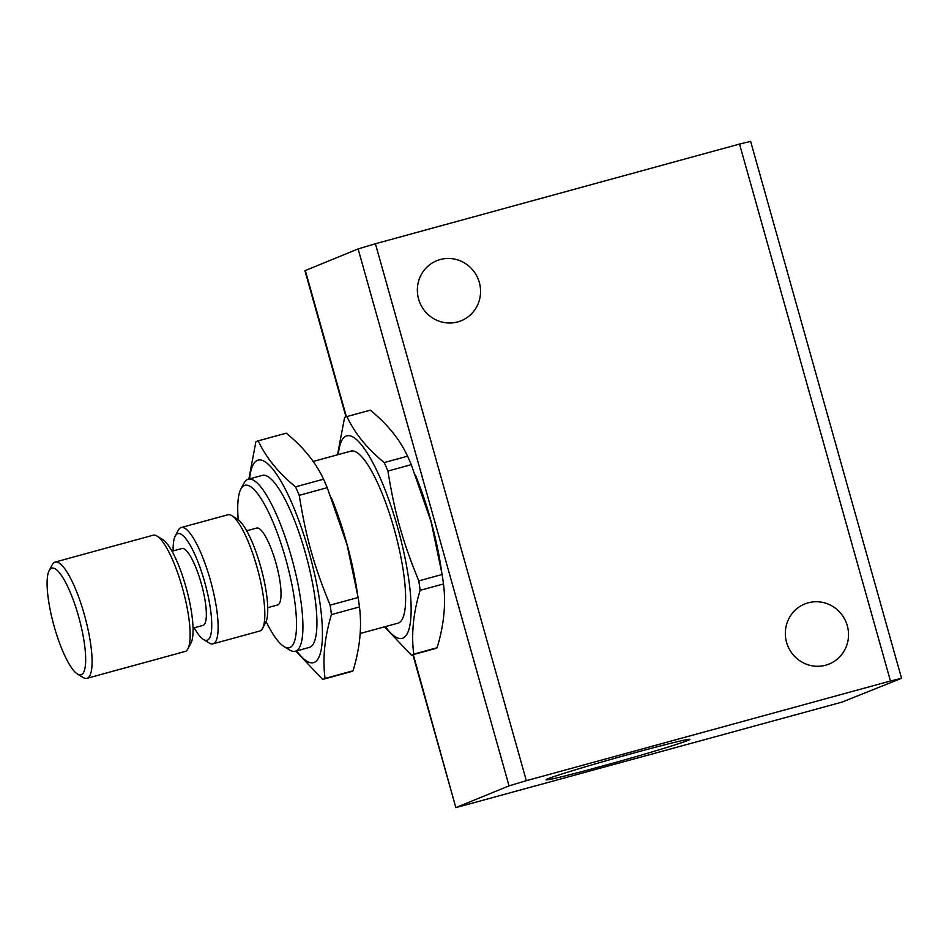 <?xml version="1.0" encoding="UTF-8"?>
<svg xmlns="http://www.w3.org/2000/svg" width="949" height="949" viewBox="0 0 949 949"><rect width="100%" height="100%" fill="white"/><g stroke="black" fill="none" stroke-linecap="round" stroke-linejoin="round"><path stroke-width="1.42" d="M313.146 461.463L350.952 451.119A89.17 21.127 74.7 0 1 394.535 530.313A89.17 21.127 74.7 0 1 398.616 622.935A89.17 21.127 74.7 0 1 398.046 623.137L360.134 633.517M296.693 650.884A104.971 24.864 -105.3 0 0 314.19 662.426A104.971 24.864 -105.3 0 0 308.983 551.938A104.971 24.864 -105.3 0 0 257.404 460.384A104.971 24.864 -105.3 0 0 249.599 478.865M295.803 651.121L322.672 679.413A123.56 29.277 -105.3 0 0 323.099 679.306A123.56 29.277 -105.3 0 0 323.894 679.033A123.56 29.277 -105.3 0 0 325.044 678.44L353.052 670.777C359.908 648.203 362.032 626.933 359.446 606.945A123.56 29.277 -105.3 0 0 358.117 597.49L347.061 544.785L327.239 487.667A123.56 29.277 -105.3 0 0 323.538 479.186C315.827 462.554 303.407 447.216 286.266 433.183L258.258 440.846C265.969 457.477 278.389 472.804 295.53 486.849L323.538 479.186M359.446 606.945L331.438 614.62C324.594 637.182 322.458 658.452 325.044 678.44M331.438 614.62A123.56 29.277 -105.3 0 0 330.11 605.165L358.117 597.49M327.239 487.667L299.232 495.331C306.064 537.703 313.846 565.367 330.11 605.165M299.232 495.331A123.56 29.277 -105.3 0 0 295.53 486.849M258.258 440.846A123.56 29.277 -105.3 0 0 257.843 440.953A123.56 29.277 -105.3 0 0 257.037 441.214A123.56 29.277 -105.3 0 0 255.886 441.819L248.816 479.079M323.099 679.306L351.106 671.643A123.56 29.277 -105.3 0 0 351.901 671.37A123.56 29.277 -105.3 0 0 353.052 670.777M286.266 433.183A123.56 29.277 -105.3 0 0 285.851 433.278L257.843 440.953M331.355 497.822L333.479 503.243A104.971 24.864 74.7 0 1 356.456 587.17L357.595 594.216M384.499 626.838L411.368 655.13A123.56 29.277 -105.3 0 0 411.795 655.024L435.128 648.63A123.56 29.277 -105.3 0 0 435.923 648.369A123.56 29.277 -105.3 0 0 437.086 647.764C443.93 625.201 446.066 603.92 443.48 583.943A123.56 29.277 -105.3 0 0 442.139 574.489L431.095 521.784L411.273 464.654A123.56 29.277 -105.3 0 0 407.56 456.172C399.861 439.553 387.441 424.215 370.3 410.17L346.954 416.564C354.665 433.195 367.085 448.521 384.226 462.566L407.56 456.172M411.795 655.024A123.56 29.277 -105.3 0 0 412.59 654.751A123.56 29.277 -105.3 0 0 413.74 654.158L437.086 647.764M385.389 626.601A104.971 24.864 -105.3 0 0 402.886 638.143A104.971 24.864 -105.3 0 0 397.678 527.656A104.971 24.864 -105.3 0 0 346.1 436.101A104.971 24.864 -105.3 0 0 338.295 454.583M443.48 583.943L420.134 590.337C413.289 612.9 411.154 634.169 413.74 654.158M420.134 590.337A123.56 29.277 -105.3 0 0 418.806 580.883L442.139 574.489M411.273 464.654L387.927 471.048C394.76 513.421 402.542 541.084 418.806 580.883M387.927 471.048A123.56 29.277 -105.3 0 0 384.226 462.566M346.954 416.564A123.56 29.277 -105.3 0 0 346.539 416.67A123.56 29.277 -105.3 0 0 345.733 416.931A123.56 29.277 -105.3 0 0 344.582 417.536L337.512 454.796M370.3 410.17A123.56 29.277 -105.3 0 0 369.873 410.276L346.539 416.67M441.629 571.215L440.49 564.169A104.971 24.864 -105.3 0 0 417.513 480.23L415.377 474.82M246.693 530.788L256.598 528.083A39.858 9.443 74.7 0 1 276.076 563.481A39.858 9.443 74.7 0 1 277.903 604.869A39.858 9.443 74.7 0 1 277.654 604.964L267.737 607.668M171.994 551.239L181.911 548.522A39.858 9.443 74.7 0 1 201.39 583.92A39.858 9.443 74.7 0 1 203.216 625.32A39.858 9.443 74.7 0 1 202.956 625.403L193.05 628.119M808.157 602.829A32.408 31.471 -112.2 0 1 846.722 623.884A32.408 31.471 -112.2 0 1 829.177 664.015A32.408 31.471 -112.2 0 1 825.689 665.19A32.408 31.471 -112.2 0 1 787.124 644.134A32.408 31.471 -112.2 0 1 804.681 604.015A32.408 31.471 -112.2 0 1 808.157 602.829M440.194 259.552A32.408 31.471 -112.2 0 1 478.759 280.619A32.408 31.471 -112.2 0 1 461.202 320.738A32.408 31.471 -112.2 0 1 457.715 321.913A32.408 31.471 -112.2 0 1 419.15 300.857A32.408 31.471 -112.2 0 1 436.706 260.738A32.408 31.471 -112.2 0 1 440.194 259.552M634.513 752.842A74.722 2.076 -15.7 0 1 689.947 739.366A74.722 2.076 -15.7 0 1 601.512 766.317A74.722 2.076 -15.7 0 1 546.078 779.805A74.722 2.076 -15.7 0 1 634.513 752.842M901.55 678.298L750.623 141.365L739.532 144.058L890.459 681.002L901.55 678.298L841.917 702.141L455.852 807.635L413.278 654.62M358.117 248.935L509.044 785.867L526.339 780.683L375.413 243.751L358.117 248.935L304.926 270.702L345.994 416.836M51.436 568.261A55.303 13.096 74.7 0 1 78.601 616.494A55.303 13.096 74.7 0 1 81.353 674.692A55.303 13.096 74.7 0 1 77.474 674.039A55.303 13.096 74.7 0 1 53.761 624.928A55.303 13.096 74.7 0 1 49.146 570.598A55.303 13.096 74.7 0 1 51.436 568.261M77.474 674.039L83.144 677.503A60.285 14.282 -105.3 0 0 86.976 678.333A60.285 14.282 -105.3 0 0 87.367 678.203A60.285 14.282 -105.3 0 0 84.603 615.593A60.285 14.282 -105.3 0 0 55.149 562.057A60.285 14.282 -105.3 0 0 54.757 562.188A60.285 14.282 -105.3 0 0 52.266 564.726L49.146 570.598M55.149 562.057L153.18 535.212A60.285 14.282 74.7 0 1 157.012 536.055A60.285 14.282 74.7 0 1 182.872 589.59A60.285 14.282 74.7 0 1 187.89 648.819A60.285 14.282 74.7 0 1 185.399 651.37A60.285 14.282 74.7 0 1 185.008 651.5L86.976 678.333M173.157 550.93A55.303 13.096 74.7 0 1 175.197 536.09A55.303 13.096 74.7 0 1 177.475 533.753A55.303 13.096 74.7 0 1 204.652 581.986A55.303 13.096 74.7 0 1 207.392 640.184A55.303 13.096 74.7 0 1 203.513 639.531A55.303 13.096 74.7 0 1 194.201 627.811M203.513 639.531L209.183 642.995A60.285 14.282 -105.3 0 0 213.015 643.825A60.285 14.282 -105.3 0 0 213.406 643.695A60.285 14.282 -105.3 0 0 210.642 581.085A60.285 14.282 -105.3 0 0 181.188 527.549A60.285 14.282 -105.3 0 0 180.796 527.68A60.285 14.282 -105.3 0 0 178.305 530.218L175.197 536.09M181.188 527.549L227.867 514.773A60.285 14.282 74.7 0 1 231.71 515.604A60.285 14.282 74.7 0 1 257.559 569.139A60.285 14.282 74.7 0 1 262.576 628.38A60.285 14.282 74.7 0 1 260.085 630.919A60.285 14.282 74.7 0 1 259.706 631.049L213.015 643.825M248.247 479.233L262.256 475.402A89.17 21.127 74.7 0 1 305.839 554.596A89.17 21.127 74.7 0 1 309.92 647.218A89.17 21.127 74.7 0 1 309.35 647.42L295.341 651.251A89.17 21.127 -105.3 0 0 295.91 651.05A89.17 21.127 -105.3 0 0 291.829 558.427A89.17 21.127 -105.3 0 0 248.247 479.233A89.17 21.127 -105.3 0 0 247.677 479.423A89.17 21.127 -105.3 0 0 243.988 483.183L240.868 489.055A84.188 19.941 74.7 0 1 244.356 485.497A84.188 19.941 74.7 0 1 285.72 558.925A84.188 19.941 74.7 0 1 289.896 647.538A84.188 19.941 74.7 0 1 284 646.554A84.188 19.941 74.7 0 1 266.111 621.607M284 646.554L289.659 650.018A89.17 21.127 -105.3 0 0 295.341 651.251M238.187 519.625A84.188 19.941 74.7 0 1 240.868 489.055M262.576 628.38L265.696 622.508A55.303 13.096 -105.3 0 0 261.094 568.166A55.303 13.096 -105.3 0 0 237.369 519.067L231.71 515.604M187.89 648.819L190.998 642.959A55.303 13.096 -105.3 0 0 186.395 588.617A55.303 13.096 -105.3 0 0 162.682 539.507L157.012 536.055M375.413 243.751L739.532 144.058M890.459 681.002L526.339 780.683M509.044 785.867L456.232 807.421M346.409 416.706L305.305 270.489M412.862 654.727L455.852 807.635"/></g></svg>
